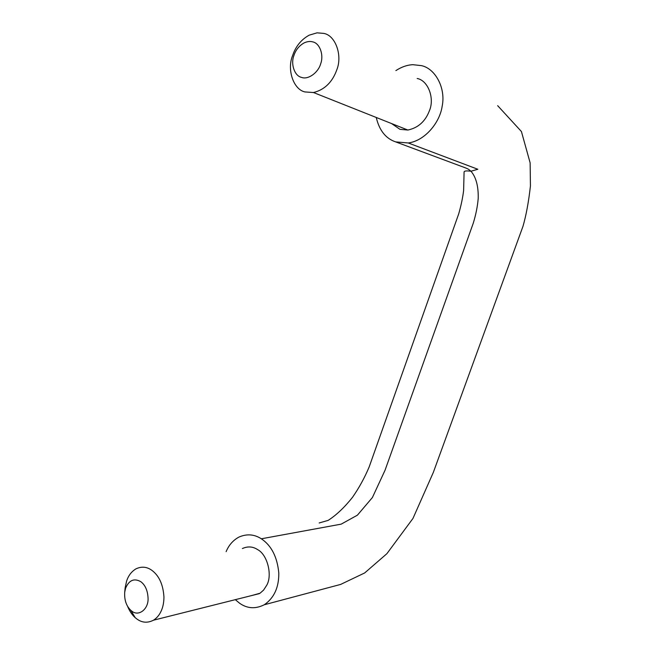 <?xml version="1.0" encoding="UTF-8"?>
<svg xmlns="http://www.w3.org/2000/svg" width="655" height="655" viewBox="0 0 655 655"><rect width="100%" height="100%" fill="white"/><g stroke="black" fill="none" stroke-linecap="round" stroke-linejoin="round"><path stroke-width="0.98" d="M312.812 41.904C310.192 41.109 307.277 41.453 304.076 42.927C299.065 45.793 295.675 50.017 293.89 55.593C290.517 64.133 294.619 76.037 301.513 77.38C307.956 80.033 318.264 72.77 320.696 63.715C324.012 54.922 319.738 43.205 312.812 41.904M304.96 91.937C293.587 89.596 286.898 70.028 292.417 56.035L293.636 52.752C296.911 44.949 302.094 39.087 309.185 35.165L317.036 32.84L323.693 33.397C335.36 35.19 342.688 55.323 336.809 69.798C332.38 82.17 324.602 89.751 313.491 92.535L304.96 91.937M124.712 592.243C124.237 599.906 126.276 605.932 130.812 610.337L131.565 610.951C138.623 617.084 148.873 609.06 148.046 597.835C147.596 590.401 145.197 585.03 140.874 581.73C134.128 577.939 129.019 580.125 125.555 588.288L124.712 592.243L125.146 587.862L126.53 581.345C128.249 575.827 131.368 571.668 135.896 568.884C141.562 566.223 146.9 566.714 151.911 570.366C159.149 575.77 163.16 584.653 163.947 597.024C163.906 602.444 162.989 607.103 161.187 610.992C159.427 614.98 156.856 618.05 153.491 620.203C147.408 623.282 141.726 622.774 136.453 618.672L135.208 617.649C132.163 615.004 129.633 611.254 127.619 606.399M251.7 595.551L260.035 593.225L263.588 590.098L266.659 585.365C272.586 575.54 267.559 554.752 257.669 549.635C252.887 546.475 247.795 546.114 242.399 548.538M391.584 123.566L399.959 129.33L407.885 130.042C418.193 127.84 425.373 121.38 429.434 110.67C434.83 98.152 427.993 80.377 417.169 78.494M226.131 551.649C228.759 545.222 232.975 540.391 238.788 537.149C246.747 533.645 254.263 534.193 261.337 538.795C271.457 545.582 277.278 556.996 278.801 573.035C278.956 587.404 274.109 597.982 264.26 604.77C255.45 609.158 247.205 608.634 239.534 603.189L235.317 599.661M376.24 117.466C379.319 130.46 385.803 138.606 395.702 141.906L408.261 142.97C424.694 140.874 439.759 122.878 442.15 106.315C446.03 87.917 435.133 68.488 421.517 65.647L412.896 64.689C407.173 64.951 401.499 66.925 395.882 70.601M395.702 141.906L460.391 165.993C469.758 169.383 467.973 168.982 470.953 171.233C476.038 177.12 478.469 186.159 478.224 198.326C477.536 206.423 475.874 214.75 473.221 223.314L385.034 470.274L372.392 497.538L357.417 515.166L341.198 524.139L261.337 538.795M130.812 610.337L135.208 617.649M153.491 620.203L259.372 593.626M407.885 130.042L313.491 92.535M319.157 522.968L328.139 520.389C336.359 515.117 344.481 507.42 352.505 497.317C359.063 487.893 364.622 477.757 369.183 466.9L458.705 213.857C461.087 205.564 462.725 197.794 463.617 190.548L464.084 171.978C464.305 170.889 466.589 170.644 470.945 171.233L477.839 169.268L408.261 142.97M264.26 604.77L340.69 584.407L364.688 572.937L386.892 553.68L412.969 518.433L433.323 472.419L522.985 226.319C526.178 215.274 528.659 201.814 530.435 185.938L530.132 162.841L521.421 131.532L497.653 105.66"/></g></svg>
